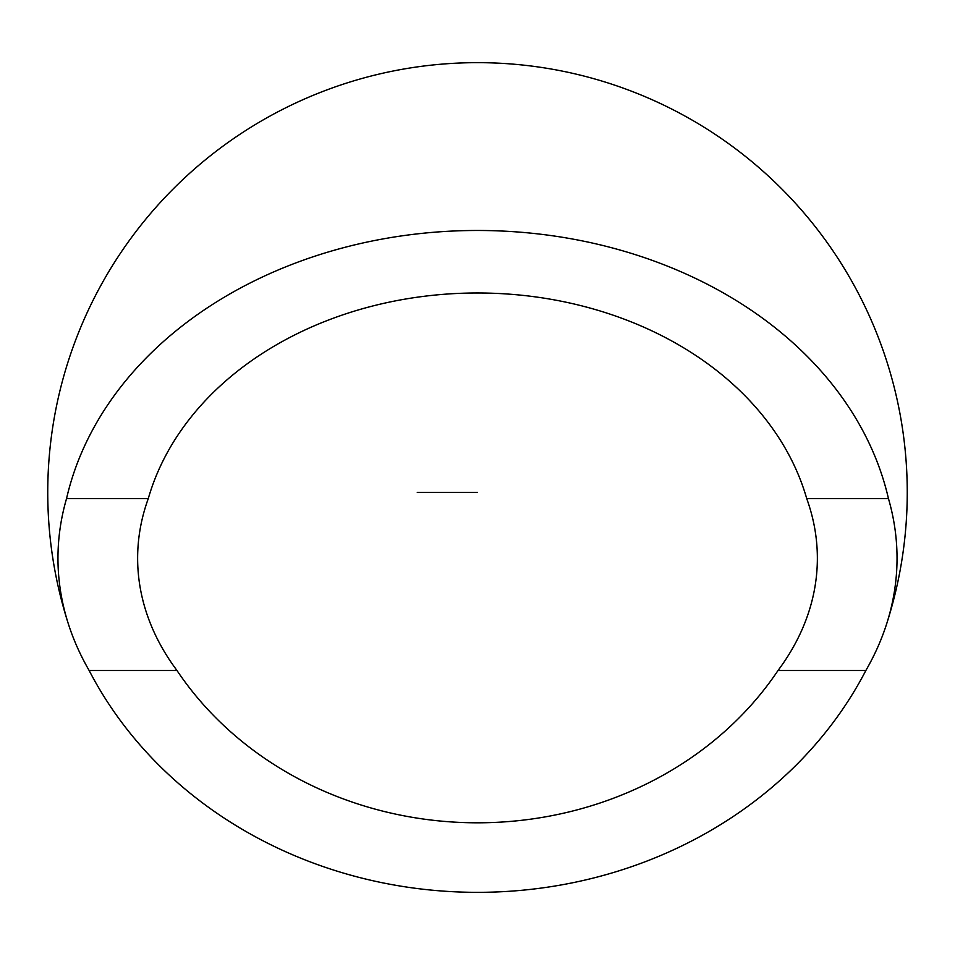 <?xml version="1.0" encoding="UTF-8"?>
<svg xmlns="http://www.w3.org/2000/svg" width="955" height="955" viewBox="0 0 955 955"><rect width="100%" height="100%" fill="white"/><g stroke="black" fill="none" stroke-linecap="round" stroke-linejoin="round"><path stroke-width="1.43" d="M865.851 670.505A428.055 382.883 0 0 1 477.5 892.34A428.055 382.883 0 0 1 89.149 670.505L176.985 670.505A350.33 313.347 180 0 0 778.015 670.505L865.851 670.505A419.532 296.659 0 0 0 886.574 624.116A429.75 429.75 0 0 0 477.5 62.66A429.75 429.75 0 0 0 68.426 624.116A419.532 296.659 0 0 1 66.54 498.606L148.276 498.606A339.861 240.326 180 0 0 150.639 624.116A339.861 240.326 180 0 0 176.985 670.505M89.149 670.505A419.532 296.659 0 0 1 68.426 624.116M66.54 498.606A417.526 325.631 0 0 1 477.5 230.477A417.526 325.631 0 0 1 888.46 498.606A419.532 296.659 0 0 1 886.574 624.116M778.015 670.505A339.861 240.326 180 0 0 804.361 624.116A339.861 240.326 180 0 0 806.724 498.606A337.378 263.126 180 0 0 477.5 292.982A337.378 263.126 180 0 0 148.276 498.606M806.724 498.606L888.46 498.606M417.275 492.41L477.5 492.41"/></g></svg>
